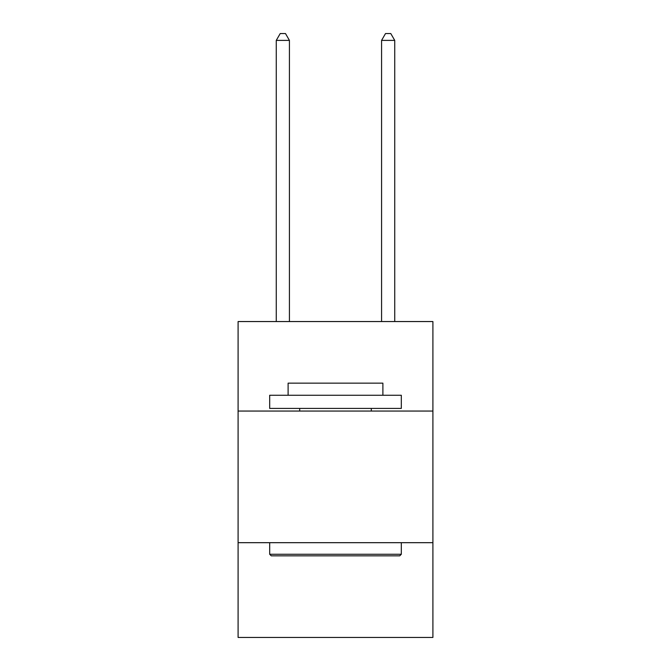 <?xml version="1.0" encoding="UTF-8"?>
<svg xmlns="http://www.w3.org/2000/svg" width="671" height="671" viewBox="0 0 671 671"><rect width="100%" height="100%" fill="white"/><g stroke="black" fill="none" stroke-linecap="round" stroke-linejoin="round"><path stroke-width="1.01" d="M432.904 411.055L432.904 321.552L238.096 321.552L238.096 411.055L432.904 411.055L432.904 637.45L238.096 637.45L238.096 411.055M432.904 542.68L238.096 542.68M271.269 555.84L269.683 554.263L401.317 554.263L399.731 555.84L271.269 555.84M401.317 395.261L401.317 408.421L269.683 408.421L269.683 395.261L401.317 395.261M288.111 395.261L288.111 383.149L382.889 383.149L382.889 395.261M401.317 542.68L401.317 554.263M269.683 542.68L269.683 554.263M371.306 408.421L371.306 411.055M299.694 408.421L299.694 411.055M289.427 321.552L289.427 40.394L276.267 40.394L276.267 321.552M276.267 40.394L280.218 33.55L285.485 33.55L289.427 40.394M394.733 321.552L394.733 40.394L381.573 40.394L381.573 321.552M381.573 40.394L385.515 33.55L390.782 33.55L394.733 40.394"/></g></svg>
